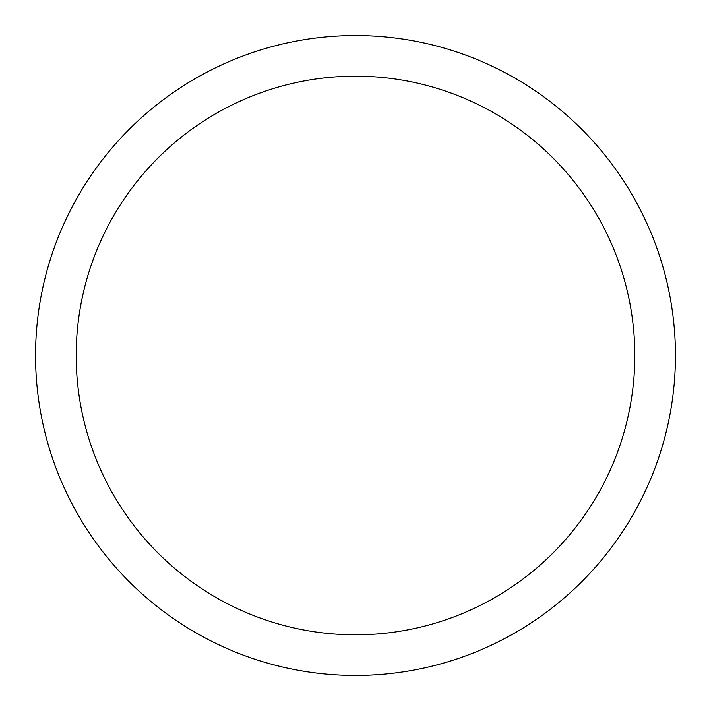 <?xml version="1.0" encoding="UTF-8"?>
<svg xmlns="http://www.w3.org/2000/svg" width="711" height="711" viewBox="0 0 711 711"><rect width="100%" height="100%" fill="white"/><g stroke="black" fill="none" stroke-linecap="round" stroke-linejoin="round"><path stroke-width="1.07" d="M634.816 355.5A279.316 279.316 0 0 0 355.5 76.184A279.316 279.316 0 0 0 76.184 355.5A279.316 279.316 0 0 0 355.5 634.816A279.316 279.316 0 0 0 634.816 355.5M35.55 355.5A319.95 319.95 0 0 1 355.5 35.55A319.95 319.95 0 0 1 675.45 355.5A319.95 319.95 0 0 1 355.5 675.45A319.95 319.95 0 0 1 35.55 355.5"/></g></svg>

